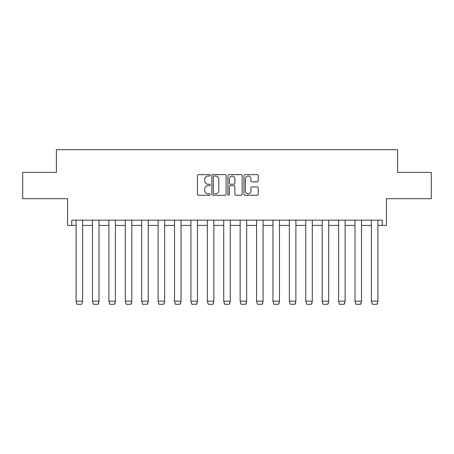 <?xml version="1.0" encoding="UTF-8"?>
<svg xmlns="http://www.w3.org/2000/svg" width="454" height="454" viewBox="0 0 454 454"><rect width="100%" height="100%" fill="white"/><g stroke="black" fill="none" stroke-linecap="round" stroke-linejoin="round"><path stroke-width="0.68" d="M210.174 175.329A0.721 0.721 0 0 0 209.447 174.608L198.483 174.608A1.033 1.033 0 0 0 197.45 175.641L197.45 194.221A1.033 1.033 0 0 0 198.483 195.254L209.447 195.254A0.721 0.721 0 0 0 210.174 194.533A0.721 0.721 0 0 0 209.447 193.807L208.028 193.807A3.303 3.303 0 0 1 204.726 190.504L204.726 188.955A3.303 3.303 0 0 1 208.028 185.652L209.447 185.652A0.721 0.721 0 0 0 210.174 184.931A0.721 0.721 0 0 0 209.447 184.211L208.028 184.211A3.303 3.303 0 0 1 204.726 180.902L204.726 179.358A3.303 3.303 0 0 1 208.028 176.05L209.447 176.05A0.721 0.721 0 0 0 210.174 175.329M71.766 225.422L71.766 220.162L382.234 220.162L382.234 225.422L386.445 225.422L386.445 198.71L431.3 198.71L431.3 172.412L397.591 172.412L397.591 149.695L56.41 149.695L56.41 172.412L22.7 172.412L22.7 198.71L67.555 198.71L67.555 225.422L76.073 225.422M257.168 181.884A1.033 1.033 0 0 0 258.201 180.851L258.201 175.641A1.033 1.033 0 0 0 257.168 174.608L244.99 174.608A1.033 1.033 0 0 0 243.957 175.641L243.957 194.221A1.033 1.033 0 0 0 244.99 195.254L257.168 195.254A1.033 1.033 0 0 0 258.201 194.221L258.201 187.922A1.033 1.033 0 0 0 257.168 186.895L251.959 186.895A1.033 1.033 0 0 0 250.926 187.922L250.926 191.049A2.764 2.764 0 0 1 248.162 193.807A2.764 2.764 0 0 1 245.404 191.049L245.404 178.814A2.764 2.764 0 0 1 248.162 176.05A2.764 2.764 0 0 1 250.926 178.814L250.926 180.851A1.033 1.033 0 0 0 251.959 181.884L257.168 181.884M226.098 175.641A1.033 1.033 0 0 0 225.065 174.608L212.881 174.608A1.033 1.033 0 0 0 211.848 175.641L211.848 194.221A1.033 1.033 0 0 0 212.881 195.254L225.065 195.254A1.033 1.033 0 0 0 226.098 194.221L226.098 175.641M228.935 174.608L241.119 174.608A1.033 1.033 0 0 1 242.152 175.641L242.152 194.221A1.033 1.033 0 0 1 241.119 195.254L235.904 195.254A1.033 1.033 0 0 1 234.871 194.221L234.871 186.685A1.033 1.033 0 0 0 233.838 185.652L230.382 185.652A1.033 1.033 0 0 0 229.349 186.685L229.349 194.533A0.721 0.721 0 0 1 228.629 195.254A0.721 0.721 0 0 1 227.902 194.533L227.902 175.641A1.033 1.033 0 0 1 228.935 174.608M82.594 225.422L92.485 225.422M99.006 225.422L108.892 225.422M115.412 225.422L125.298 225.422M131.819 225.422L141.705 225.422M148.225 225.422L158.111 225.422M164.632 225.422L174.518 225.422M181.038 225.422L190.924 225.422M197.445 225.422L207.33 225.422M213.851 225.422L223.737 225.422M230.263 225.422L240.149 225.422M246.67 225.422L256.555 225.422M263.076 225.422L272.962 225.422M279.482 225.422L289.368 225.422M295.889 225.422L305.775 225.422M312.295 225.422L322.181 225.422M328.702 225.422L338.588 225.422M345.108 225.422L354.994 225.422M361.515 225.422L371.406 225.422M377.927 225.422L382.234 225.422M214.016 176.05A0.721 0.721 0 0 0 213.295 176.776L213.295 193.086A0.721 0.721 0 0 0 214.016 193.807L215.514 193.807A3.303 3.303 0 0 0 218.817 190.504L218.817 179.358A3.303 3.303 0 0 0 215.514 176.05L214.016 176.05M234.871 178.865A2.764 2.764 0 0 0 232.108 176.107A2.764 2.764 0 0 0 229.349 178.865L229.349 183.178A1.033 1.033 0 0 0 230.382 184.211L233.838 184.211A1.033 1.033 0 0 0 234.871 183.178L234.871 178.865M76.073 301.218L76.97 304.305L81.703 304.305L82.594 301.184L76.073 301.15L76.073 220.162M81.703 304.305L82.594 301.218L82.594 220.162M76.073 301.15L76.97 304.305M92.485 301.218L93.376 304.305L98.109 304.305L99.006 301.15L98.518 303.522M98.189 304.169L98.456 303.664M108.892 301.218L109.783 304.305L114.516 304.305L115.412 301.15L114.924 303.522M114.595 304.169L114.862 303.664M92.485 220.162L92.485 301.15L99.006 301.15L99.006 220.162M92.485 301.15L93.376 304.305M108.892 220.162L108.892 301.15L115.412 301.15L115.412 220.162M108.892 301.15L109.783 304.305M125.298 301.218L126.189 304.305L130.922 304.305L131.819 301.15L131.337 303.522M131.002 304.169L131.268 303.664M125.298 220.162L125.298 301.15L131.819 301.15L131.819 220.162M125.298 301.15L126.189 304.305M141.705 301.218L142.596 304.305L147.329 304.305L148.225 301.15L147.743 303.522M147.408 304.169L147.675 303.664M141.705 220.162L141.705 301.15L148.225 301.15L148.225 220.162M141.705 301.15L142.596 304.305M158.111 301.218L159.008 304.305L163.741 304.305L164.632 301.15L164.149 303.522M163.82 304.169L164.081 303.664M158.111 220.162L158.111 301.15L164.632 301.15L164.632 220.162M158.111 301.15L159.008 304.305M174.518 301.218L175.414 304.305L180.147 304.305L181.038 301.15L180.556 303.522M180.227 304.169L180.493 303.664M174.518 220.162L174.518 301.15L181.038 301.15L181.038 220.162M174.518 301.15L175.414 304.305M190.924 301.218L191.821 304.305L196.554 304.305L197.445 301.15L196.962 303.522M196.633 304.169L196.9 303.664M190.924 220.162L190.924 301.15L197.445 301.15L197.445 220.162M190.924 301.15L191.821 304.305M207.33 301.218L208.227 304.305L212.96 304.305L213.851 301.15L213.369 303.522M213.039 304.169L213.306 303.664M207.33 220.162L207.33 301.15L213.851 301.15L213.851 220.162M207.33 301.15L208.227 304.305M223.737 301.218L224.634 304.305L229.366 304.305L230.263 301.15L229.775 303.522M229.446 304.169L229.713 303.664M223.737 220.162L223.737 301.15L230.263 301.15L230.263 220.162M223.737 301.15L224.634 304.305M240.149 301.218L241.04 304.305L245.773 304.305L246.67 301.15L246.181 303.522M245.852 304.169L246.119 303.664M240.149 220.162L240.149 301.15L246.67 301.15L246.67 220.162M240.149 301.15L241.04 304.305M256.555 301.218L257.446 304.305L262.179 304.305L263.076 301.15L262.588 303.522M262.259 304.169L262.526 303.664M256.555 220.162L256.555 301.15L263.076 301.15L263.076 220.162M256.555 301.15L257.446 304.305M272.962 301.218L273.853 304.305L278.586 304.305L279.482 301.15L279 303.522M278.665 304.169L278.932 303.664M272.962 220.162L272.962 301.15L279.482 301.15L279.482 220.162M272.962 301.15L273.853 304.305M289.368 301.218L290.259 304.305L294.992 304.305L295.889 301.15L295.406 303.522M295.077 304.169L295.338 303.664M289.368 220.162L289.368 301.15L295.889 301.15L295.889 220.162M289.368 301.15L290.259 304.305M305.775 301.218L306.671 304.305L311.404 304.305L312.295 301.15L311.813 303.522M311.484 304.169L311.75 303.664M305.775 220.162L305.775 301.15L312.295 301.15L312.295 220.162M305.775 301.15L306.671 304.305M322.181 301.218L323.078 304.305L327.811 304.305L328.702 301.15L328.219 303.522M327.89 304.169L328.157 303.664M322.181 220.162L322.181 301.15L328.702 301.15L328.702 220.162M322.181 301.15L323.078 304.305M338.588 301.218L339.484 304.305L344.217 304.305L345.108 301.15L344.626 303.522M344.297 304.169L344.563 303.664M338.588 220.162L338.588 301.15L345.108 301.15L345.108 220.162M338.588 301.15L339.484 304.305M354.994 301.218L355.891 304.305L360.624 304.305L361.515 301.15L361.032 303.522M360.703 304.169L360.97 303.664M354.994 220.162L354.994 301.15L361.515 301.15L361.515 220.162M354.994 301.15L355.891 304.305M371.406 301.218L372.297 304.305L377.03 304.305L377.927 301.15L377.439 303.522M377.109 304.169L377.376 303.664M371.406 220.162L371.406 301.15L377.927 301.15L377.927 220.162M371.406 301.15L372.297 304.305"/></g></svg>
